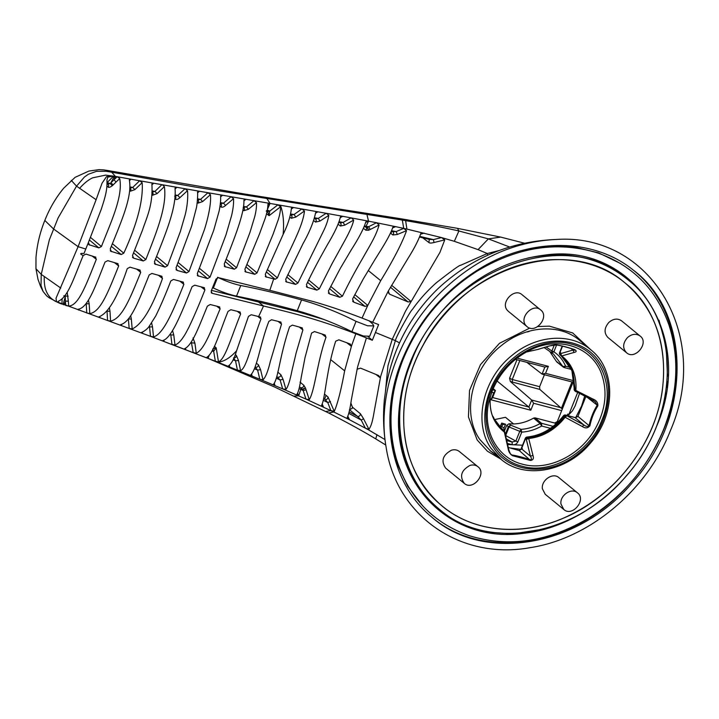 <?xml version="1.0" encoding="UTF-8"?>
<svg xmlns="http://www.w3.org/2000/svg" width="719" height="719" viewBox="0 0 719 719"><rect width="100%" height="100%" fill="white"/><g stroke="black" fill="none" stroke-linecap="round" stroke-linejoin="round"><path stroke-width="1.08" d="M49.476 298.008L46.717 295.931L43.086 291.456C39.527 284.185 41.405 288.598 37.99 279.323L35.95 268.717L35.995 257.483C37.046 244.712 39.994 232.363 44.83 220.436C49.548 208.465 55.848 197.698 63.739 188.135L75.127 177.323L88.859 171.077L98.952 169.657L103.707 169.882L108.165 170.583L111.706 172.201L195.191 187.048L402.325 220.077L403.727 228.39L406.55 230.655C402.056 243.202 393.437 259.874 380.711 280.68L367.652 305.665L362.052 318.086L378.607 324.593L372.334 340.276L366.411 337.912L357.577 366.969L351.285 400.177C350.099 408.734 348.706 414.602 347.106 417.775L349.281 419.626L368.559 429.881L384.989 439.579M108.165 170.583L241.881 193.564L315.587 205.346M408.365 220.05L457.437 228.336L500.631 237.09L488.381 238.879L458.902 230.979C444.764 227.734 427.005 224.283 405.624 220.643L402.325 220.077M524.618 243.229L500.64 237.09M349.272 419.635L333.769 411.978L328.682 413.003C347.628 422.745 363.311 431.364 375.74 438.887L385.752 445.016M328.682 413.003L274.667 387.047L208.043 358.386L150.496 336.339L56.495 301.683L56.019 298.25L78.101 246.68L96.112 199.72L76.538 186.14L84.384 177.063L88.383 174.241L96.562 171.329L106.178 171.284L111.706 172.201L115.408 176.407L117.341 176.757L119.722 178.591C123.147 196.629 110.96 221.838 101.433 246.536L98.836 247.884L88.814 244.631M43.086 291.456L41.019 285.479L41.244 274.388L49.35 239.822L58.077 217.992L76.538 186.14L71.28 180.379M499.319 250.473L487.275 253.519L460.663 265.284C460.115 264.691 452.008 270.515 436.343 282.765C427.365 290.71 419.393 299.598 412.427 309.431C410.216 311.003 395.468 337.894 395.378 340.644L387.945 365.773L385.492 391.091M211.449 290.359L258.498 301.998L263.54 305.997C298.34 314.329 320.449 320.207 355.824 333.778L351.474 346.127L344.644 370.86C341.031 390.345 337.579 403.835 334.281 411.34L330.848 410.585L325.752 411.511M297.585 393.095L298.52 395.783L296.848 394.354C298.259 392.736 299.715 387.056 301.234 377.313L305 357.667L311.57 333.104L314.5 331.558L324.772 334.901L326.031 337.211C317.322 361.459 314.706 391.199 309.242 399.638L305.935 399.081L333.769 411.987M509.663 247.03L488.381 238.87L478.054 249.628L454.327 241.314L441.502 237.567L444.755 239.867L439.92 252.441L405.579 311.039L392.241 339.35L380.657 376.423L374.347 410.639C372.442 421.846 371.498 425.154 368.955 429.369L365.576 428.227M350.836 402.991L352.409 407.125L360.435 413.784C360.264 415.717 359.284 416.589 357.496 416.382L361.226 420.067L365.306 428.084M347.834 416.229L349.524 419.761M368.955 429.369L363.553 418.746L361.226 420.067L348.769 413.353M357.963 334.254L358.817 334.937L355.842 333.787M358.817 334.937L366.411 337.921M323.433 407.08L321.519 405.471C325.446 398.317 325.986 371.66 335.692 341.183L338.856 339.817L349.955 343.934L351.474 346.127M350.539 344.23L349.955 343.934M211.215 292.588L212.159 293.325L263.54 305.997L258.651 316.558L260.62 317.169M260.071 316.908L260.997 318.912C250.625 346.567 246.653 367.553 240.595 370.725L237.432 370.078M252.108 376.064L250.724 374.95C257.159 368.631 260.341 343.385 268.843 321.429L271.566 319.748L280.554 322.004L281.524 324.071L270.335 361.414C268.016 371.184 265.581 377.322 263.028 379.821L259.811 379.246L217.767 362.16C223.771 361.765 230.053 357.972 236.587 350.764L248.459 316.405L251.219 314.742L258.651 316.558M280.554 322.004L281.012 322.202M274.29 383.308L274.991 385.609L273.481 384.341C278.442 378.32 279.52 356.3 289.604 326.759L292.381 325.114L301.809 327.747L302.888 329.913L296.174 352.795L291.968 370.6C289.955 380.737 287.951 387.011 285.937 389.41L282.648 388.889L259.811 379.246L257.609 370.105L254.508 368.784M301.809 327.747L302.393 328.044M300.048 382.14L303.822 385.276L305.449 387.972L306.078 389.788L303.202 390.561L305.935 399.09L283.079 389.069M324.772 334.901L325.419 335.252M229.64 366.951L228.381 365.953C231.518 363.76 234.259 358.7 236.587 350.773M89.578 245.089L88.401 242.501L83.997 253.501C79.881 253.151 79.62 253.825 83.197 255.506L85.974 254.104L95.825 257.204M95.241 256.899L96.328 259.298C85.525 286.548 78.452 305.485 68.691 306.123L65.735 305.485L65.411 301.099L64.027 304.883M117.341 176.757L139.648 180.757L142.164 182.644C143.378 200.188 137.248 223.699 123.785 253.178L121.223 254.544L110.618 251.183M110.286 250.688L111.391 251.632L110.259 248.99C121.529 220.931 132.476 196.377 129.321 180.136L129.555 179.444M129.321 180.136L131.011 179.211L129.42 180.712M142.164 182.644L134.866 189.627L130.463 191.191L130.957 189.268L129.726 188.081L132.718 187.425L139.648 180.757L185.026 188.746L187.497 190.67C188.297 197.671 186.94 208.106 185.187 214.792L180.325 231.617L167.59 265.697L165.082 267.117L154.774 263.999M162.395 184.819L164.363 186.598C167.311 206.227 156.23 232.839 145.84 259.559L143.306 260.952L133.608 258.157L132.503 255.515L142.416 230.332C146.29 218.378 153.156 205.418 151.898 184.208L152.149 183.489M151.898 184.208L153.677 183.246L151.97 184.81M132.521 257.231L132.844 257.708M154.45 263.522L155.52 264.43L154.441 261.806C165.109 234.736 176.847 207.683 175.014 188.297L175.31 187.578M175.014 188.297L176.856 187.317M187.497 190.67L179.894 197.662C178.069 199.352 176.559 199.873 175.364 199.235C176.263 197.707 176.02 196.655 174.645 196.089L177.782 195.424L185.026 188.746L231.051 196.709L233.54 198.66C233.792 203.216 233.163 208.807 231.635 215.412L226.018 234.736L210.038 277.121L207.575 278.577L197.608 275.737M207.935 192.719L210.415 194.66C211.476 203.019 207.962 218.783 204.331 229.864L188.989 271.557L186.509 272.995L177.099 270.434L176.047 267.836L191.631 226.188L196.386 207.881C197.042 205.49 198.067 194.481 197.509 192.234L197.824 191.506M197.509 192.234L199.433 191.245L197.554 192.863M176.056 269.544L176.371 270.011M198.327 276.15L197.312 273.588L213.714 230.323L219.079 211.251C220.356 205.032 220.868 200.026 220.598 196.233L220.94 195.496M220.598 196.233L222.557 195.244L220.625 196.853M220.427 202.659L223.492 203.171L231.051 196.709L253.969 200.664L256.494 202.605C256.665 206.686 256.072 211.386 254.724 216.707L249.879 232.677L236.542 267.792L234.295 269.194L224.679 266.578M224.256 266.003L225.299 266.902L224.238 264.026C234.987 237.234 244.496 212.653 243.921 200.242L244.28 199.514M243.921 200.242L245.916 199.28L243.93 200.853M243.552 206.425L246.455 206.901L253.969 200.664L277.929 204.807L280.545 206.766C280.635 210.002 279.907 214.217 278.37 219.421L273.076 234.232L257.043 272.905L254.796 274.298L245.314 271.791M244.891 271.225L245.916 272.106L244.891 269.283L259.424 234.115L265.212 218.261C266.938 212.995 267.827 208.357 267.908 204.349L268.304 203.639M267.908 204.349L270.011 203.432L267.459 209.319M266.875 211.242L267.675 211.602L266.875 211.242L268.151 210.397L269.742 211.116L277.929 204.807L301.845 208.977L304.479 210.982C302.78 227.887 287.942 252.018 277.399 277.902L275.125 279.278L265.671 276.806M266.282 277.121L265.293 274.325L283.133 234.394C284.167 222.674 283.268 213.013 280.464 205.409L280.401 205.239M273.696 278.936L269.814 290.314L218.423 277.651L216.024 279.026L211.17 291.15L212.159 293.325L211.512 292.984M217.632 362.16L208.043 358.386M209.076 355.572L208.034 358.377L206.704 357.37C214.1 352.993 219.538 332.079 228.058 311.363L230.862 309.736L239.76 311.929L240.631 313.942C230.044 340.644 225.155 358.88 218.486 361.909L215.349 361.262L213.669 351.303L211.862 351.133M239.76 311.929L240.281 312.181M185.511 348.266L185.745 349.722L184.522 348.742C192.279 345.417 199.01 326.435 207.387 306.141L210.245 304.532L219.259 306.824L220.131 308.828C211.485 329.329 204.699 349.362 196.269 353.2L193.213 352.598M219.259 306.824L219.789 307.085M163.887 340.078L164.076 341.453L162.898 340.5C171.571 338.137 181.125 314.212 192.072 286.683L194.723 285.173L203.962 287.591L204.924 289.892C199.127 304.622 193.753 317.151 188.791 327.469C185.933 332.861 185.439 334.2 181.925 339.098C179.606 342.208 177.296 344.185 174.996 345.021L171.958 344.437L170.798 334.91L169.891 334.569M203.962 287.591L204.493 287.843M142.416 332.088L142.578 333.382L141.427 332.466C144.16 331.369 146.586 329.572 148.707 327.055L155.699 316.018C160.454 306.384 165.487 294.7 170.807 280.958L173.495 279.448L182.905 282.01L183.884 284.329C172.812 311.731 163.429 334.155 153.524 336.905L150.487 336.33M182.905 282.01L183.462 282.288M121.538 325.599L120.441 324.736C131.056 321.941 138.614 301.09 149.192 274.928L151.916 273.445L161.478 276.132L162.485 278.469C152.329 307.426 142.227 324.26 132.179 328.969L129.159 328.403L128.368 318.966L131.334 319.074L130.705 315.767M161.478 276.132L162.045 276.42M99.797 316.621L99.896 317.708L98.818 316.89C108.156 313.439 117.637 297.342 127.263 268.618L130.004 267.171L139.693 269.967L140.726 272.33C130.193 298.052 122.212 318.715 110.573 321.069L108.048 320.656M139.693 269.967L140.232 270.236M78.587 310.051L77.652 309.332C87.538 308.388 94.423 288.894 105.019 262.076L107.787 260.646L117.619 263.558L118.68 265.931C108.623 290.755 100.804 312.055 89.785 313.592L87.152 313.116M117.619 263.558L118.096 263.774M150.496 336.339L149.534 326.83L149.049 326.651M357.037 369.224L360.57 368.146L378.625 375.534M380.333 377.736L378.616 375.525M362.052 318.086C340.105 309.709 328.61 306.042 313.96 301.728L269.814 290.314M79.557 188.369C84.042 183.282 88.428 179.768 92.688 177.818L105.594 175.121L115.408 176.407L113.953 179.759L116.065 182.015L112.317 185.727C109.863 187.47 108.398 187.83 107.94 186.805L106.906 185.996M88.401 242.51L101.316 209.112C104.938 197.779 107.455 190.391 106.933 180.065L107.868 177.072L113.575 176.083M96.112 199.711L102.035 183.219L106.484 176.694L112.362 175.912M367.652 305.683L364.982 306.366L353.91 302.223L352.535 299.077L363.239 279.008L374.734 259.918C382.652 247.273 390.264 235.329 392.754 227.384L393.455 226.728L395.603 226.647L376.486 222.737L379.102 224.975C375.992 235.895 371.022 243.498 362.673 258.292C355.438 270.623 348.688 283.25 342.442 296.183L339.826 297.271L329.563 293.936L328.412 290.997L340.276 268.448L351.438 249.565C358.934 237.863 363.715 228.678 365.8 221.982L366.51 221.245L368.38 221.146L351.366 217.911L353.667 220.068C352.939 224.499 349.533 232.156 343.448 243.031L332.079 263.612L319.299 288.876L316.854 290.117L306.824 287.16M306.393 286.593L307.444 287.492L306.438 284.67C313.08 270.398 321.896 254.436 327.927 243.84C334.695 232.507 338.829 223.618 340.339 217.174L340.851 216.491M340.339 217.174L342.72 216.302L326.408 213.336M326.417 213.345L328.781 215.403C328.152 219.798 326.48 224.813 323.793 230.448L297.927 283.043L295.599 284.382L286.045 281.803M285.686 281.309L286.629 282.118L285.677 279.34L303.005 243.678C309.574 231.994 313.781 221.659 315.623 212.68L316.063 212.006M315.623 212.68L317.843 211.808L301.845 208.977L294.035 214.532L295.877 217.066L291.339 218.27L289.865 217.129M352.607 301.099L353.155 301.782M328.403 292.948L328.88 293.55M380.324 377.897L375.785 374.32M360.435 413.784L363.553 418.737M352.409 407.125L352.274 408.311L349.47 409.722L357.496 416.382L349.137 411.924M260.988 318.939L257.654 316.315M235.248 354.557L236.434 355.537L238.501 360.525L235.526 360.812L233.118 359.806M240.586 370.725L238.501 360.525M256.35 363.122L258.445 364.866L260.566 369.674L257.609 370.105L255.119 367.067M263.028 379.821L260.566 369.674M281.515 324.08L278.073 321.375M277.768 372.127L280.895 374.734L283.07 379.353L280.131 379.965L276.339 378.275M285.937 389.41L283.07 379.353M302.888 329.913L299.185 326.992M309.242 399.638L306.078 389.788M118.68 265.94L114.474 262.633M89.785 313.592L89.174 303.849L86.208 303.706L86.765 312.981M88.473 300.147L89.174 303.849M109.459 308.136L109.998 311.327L107.032 311.165L107.571 320.494M110.573 321.069L109.998 311.327M162.485 278.469L158.423 275.278M132.179 328.969L131.334 319.074M183.884 284.329L179.903 281.201M151.628 323.101L152.5 326.92L149.534 326.857M153.524 336.905L152.5 326.92M204.924 289.892L201.032 286.827M172.56 330.605L173.764 334.955L170.807 334.955M174.996 345.021L173.764 334.955M196.269 353.2L194.912 343.134L190.778 342.729M192.998 337.957L194.912 343.134M240.631 313.942L237.315 311.327M214.406 346.369L216.221 347.879L213.669 351.303L212.707 349.021L216.221 347.879L218.486 361.909M256.494 202.605L248.459 209.256L243.894 210.685L242.968 209.966M233.54 198.651L225.559 205.463C223.663 207.099 222.135 207.593 220.967 206.955L219.987 206.191M210.038 277.121L199.433 268.277M188.989 271.557L178.168 262.534M210.415 194.66L202.641 201.581L198.067 203.135L197.204 202.461M167.59 265.697L156.562 256.503M175.364 199.235L174.834 198.83M161.892 184.693L154.927 191.416L157.084 193.618L164.363 186.598M157.084 193.618L152.644 195.208L152.051 194.75M123.785 253.169L112.407 243.678M130.463 191.191L129.627 190.535M101.433 246.536L90.459 237.378M116.065 182.015L119.722 178.591M96.328 259.307L92.05 255.946M67.182 292.22L68.341 301.18L65.411 301.099L65.204 295.994L63.82 295.833M68.691 306.123L68.341 301.18M61.178 303.858L57.745 301.827L58.509 301.144C68.323 296.875 74.192 276.905 83.197 255.506M323.829 319.461L297.342 311.606L258.498 301.998M369.629 336.24L363.419 336.007L351.924 331.666C333.931 322.867 315.704 315.875 297.262 310.68C275.476 304.712 255.227 299.859 236.524 296.129C229.352 294.583 221.632 291.878 213.345 288.013L217.641 277.273C225.874 281.246 233.585 283.996 240.766 285.515C259.514 289.155 279.772 293.963 301.558 299.931C320 305.135 338.155 312.271 356.049 321.348L367.508 325.779L373.763 325.905L372.784 324.116L369 320.683M297.342 311.606L297.666 310.788M237.486 282.45L233.612 281.488M402.083 359.967C418.539 320.288 445.061 289.469 481.64 267.513C532.446 237.198 594.218 238.268 633.241 270.074C691.795 313.412 691.633 416.777 632.972 481.91C579.379 546.889 483.375 563.462 431.364 516.745C390.282 483.114 378.131 417.982 402.083 359.967M670.476 430.42C647.28 490.25 589.346 538.684 530.245 547.644C460.502 560.434 396.412 515.883 386.157 447.434C376.558 394.452 399.494 331.225 443.299 289.856C477.119 258.202 514.813 241.404 556.371 239.463C650.542 233.055 711.828 335.647 670.476 430.42M35.95 268.708L41.244 274.388L60.782 288.049M44.254 276.635C44.021 283.331 44.884 288.607 46.843 292.453C48.443 295.949 51.22 298.861 55.174 301.189L60.729 303.688M61.969 304.146L62.104 298.825M121.439 324.386L121.592 325.599M78.686 310.087L78.605 309.116M63.056 304.541L65.204 297.001M65.105 295.383L65.213 295.994L68.143 296.192M556.371 239.463C510.715 241.26 471.152 257.753 437.682 288.939C410.082 315.938 392.907 348.418 386.148 386.391L384.377 399.71M407.61 219.861L394.336 217.731M457.437 228.336L458.902 230.979L454.327 241.314M395.603 226.647L403.727 228.39L396.151 231.581L397.337 234.484L392.862 234.969L390.453 233.109M365.665 222.468L368.38 221.146L376.468 222.728L368.748 226.692L370.177 229.523L368.541 230.242L365.845 230.197L363.446 228.336M405.624 220.643L406.918 229.091L441.502 237.576L433.395 239.616L434.033 242.51C431.382 243.193 429.674 243.211 428.919 242.564L422.736 237.809M487.707 255.209L487.275 253.519L478.054 249.628M342.72 216.302L351.366 217.92M315.569 213.219L317.843 211.808L326.399 213.345M410.792 301.558L408.041 301.935L390.049 294.386L389.24 293.891L388.341 290.961L372.685 322.229M424.192 233.118L420.75 233.666C418.377 240.425 414.117 248.684 407.979 258.436L388.386 290.889M406.918 229.091L403.727 228.39M367.544 226.485L368.748 226.692L367.364 226.97L368.541 230.242M394.407 217.74L362.61 212.716L366.897 214.316L368.532 221.173L366.061 226.233L367.4 226.764L365.225 226.818C366.762 227.429 366.969 228.561 365.845 230.197M392.583 227.896L395.684 226.665M419.761 236.398L433.395 239.616L429.405 239.373M424.192 233.109L420.57 234.205M351.061 217.857L343.152 222.414L344.743 225.164L353.667 220.068M339.08 221.749L343.143 222.414L339.754 222.656C341.264 223.267 341.48 224.382 340.384 226.009L338.11 224.247M340.24 217.677L342.72 216.311M444.755 239.867L434.033 242.51M410.926 301.405L391.603 285.272M344.644 370.842L330.713 359.662M324.512 394.102L328.044 397.032L334.281 411.331M257.043 272.905L246.905 264.439M280.536 206.766L269.095 215.691L266.515 213.696M149.534 326.848L149.309 326.318M406.55 230.655L397.337 234.484M380.711 280.68L368.236 270.497M379.102 224.975L370.177 229.523M319.299 288.876L308.667 280.006M344.743 225.164L340.384 226.009M297.927 283.043L287.834 274.622M328.781 215.403L320.018 221.039L315.56 222.072L313.718 220.643M277.399 277.902L267.369 269.535M304.479 210.982L295.877 217.066M429.198 239.328L428.416 239.059M340.321 222.836L338.775 222.584M283.142 234.385C287.906 224.589 290.656 215.925 291.393 208.402L291.788 207.737M368.398 230.278L367.247 226.979M197.527 198.812L200.547 199.334L207.953 192.728M291.393 208.402L293.415 207.503M220.967 206.955C221.91 205.4 221.677 204.331 220.266 203.756L223.51 203.153L225.559 205.463M198.067 203.135C198.992 201.59 198.75 200.529 197.357 199.954L200.556 199.316L202.641 201.581M176.901 187.344L175.068 188.917M175.13 194.966L177.791 195.424L179.894 197.662M129.815 186.886L132.718 187.425L134.866 189.627M113.584 176.074L107.041 182.671L110.151 183.525L117.161 176.721M114.366 176.218L110.942 182.698L113.126 184.909M152.248 190.939L154.927 191.416L151.898 192.099L153.138 193.276L152.644 195.208M112.317 185.727L110.151 183.525L107.679 183.992L108.713 185.134C108.416 186.976 108.165 187.533 107.94 186.805L108.003 186.841M108.946 183.03L107.49 183.947M326.165 213.3L318.283 218.396L320.018 221.039M314.625 217.821L318.274 218.405L314.913 218.756C316.405 219.358 316.621 220.463 315.56 222.072M267.064 210.227L266.282 211.152M293.514 207.512L291.384 208.968M290.683 214.001L294.026 214.532L290.674 214.981C292.139 215.574 292.363 216.671 291.339 218.27M269.742 211.116L269.095 215.691L267.675 211.602L269.742 211.116M267.899 204.942L270.02 203.432L267.091 198.786L263.397 197.06M243.894 210.685C244.855 209.121 244.622 208.052 243.193 207.476L246.464 206.901L248.459 209.256M315.452 218.927L314.347 218.756M267.621 211.557L267.126 211.359M291.204 215.152L290.44 215.035M322.202 404.024L323.505 407.116M305.449 387.972L302.124 390.049M303.822 385.276C303.544 387.119 302.564 387.936 300.875 387.712L302.322 389.312L302.133 390.022L299.068 388.62M330.506 401.57L327.765 402.55L330.857 410.585M328.044 397.032C327.81 398.919 326.821 399.746 325.087 399.53L327.774 402.55L323.316 400.312M282.657 388.88L280.131 379.965L276.797 376.612M229.352 365.351L229.729 366.987M237.414 370.078L235.526 360.803L233.522 357.882C235.14 358.089 236.111 357.307 236.434 355.537M325.087 399.53L323.649 398.802M280.895 374.734C280.617 376.549 279.637 377.358 277.965 377.142M294.197 396.088L298.664 395.854L300.794 389.428L300.857 387.703L299.437 387.029M302.205 390.084L303.202 390.561L302.393 389.401M368.218 336.771L372.334 340.276M371.238 321.663L370.923 322.436M193.195 352.598L191.308 341.911M208.034 358.377L207.692 356.804M170.798 334.937L170.34 333.976M251.632 374.168L252.135 376.064M258.445 364.866C258.148 366.654 257.168 367.445 255.524 367.238M302.322 389.312L305.386 387.82M367.634 226.503L367.364 226.97M391.513 230.727L396.151 231.59L392.277 231.545C393.85 232.174 394.039 233.316 392.862 234.969M392.871 231.734L392.277 231.545M428.919 242.564L429.288 239.436M667.547 374.707L668.023 374.959M666.89 387.505L667.556 381.609M664.689 398.407L665.857 393.095M668.023 374.905L667.556 374.644M411.034 362.313C444.351 269.697 567.668 223.438 628.954 280.572C681.208 321.959 679.886 416.274 626.213 475.969C577.105 535.394 489.765 551.635 440.801 510.454C400.654 479.69 388.179 417.577 411.034 362.313M667.466 376.226L666.216 347.178L658.972 320.171M485.352 532.015L513.339 533.822L542.153 529.301M563.076 518.291C519.909 536.778 472.015 531.925 441.098 505.08C399.144 471.179 391.433 401.193 423.176 344.994C463.126 267.162 568.145 233.99 623.777 281.938C667.663 315.165 676.534 386.669 644.098 444C624.703 478.189 597.696 502.949 563.076 518.291M627.606 337.463C632.019 333.832 636.198 333.364 640.162 336.052C649.491 342.837 635.021 360.525 626.528 352.714C622.384 348.14 622.753 343.053 627.606 337.463M626.519 352.714L607.95 337.517C603.807 332.942 604.167 327.855 609.038 322.265C613.451 318.634 617.63 318.158 621.584 320.845L640.162 336.052M555.913 424.003L554.753 423.033L557.315 421.541L561.674 410.63L533.597 403.26L531.683 400.043L528.878 407.062L492.623 397.544L495.427 390.525L492.668 389.797M533.597 403.26L530.802 410.243L528.878 407.062L496.353 380.432M517.006 358.116L548.363 366.348L544.867 367.076L542.063 374.096L571.956 381.942L561.575 407.889L531.683 400.043L510.364 381.528L509.573 378.212L512.252 379.506L519.855 360.516M526.793 362.331L542.063 374.096L545.568 373.332L573.645 380.702L561.674 410.63M513.6 423.949L505.475 417.317L494.106 419.68L505.484 417.299L513.6 423.949C520.439 423.734 527.108 421.774 533.597 418.099L535.062 417.865L541.56 423.311L540.086 423.545C533.938 427.023 527.602 428.955 521.095 429.351L519.765 431.328L508.342 426.691L510.643 425.154L521.095 429.351L521.769 432.119L517.86 441.879C516.655 444.144 514.768 445.079 512.216 444.71L512.081 441.996L515.865 441.089L504.963 435.148L508.342 426.691L506.697 425.333L509.007 423.797L513.564 423.94M554.753 423.033L535.062 417.865M530.802 410.243L490.987 399.8L493.782 392.817L491.697 392.268M490.987 399.8L492.623 397.544M548.363 366.348L545.568 373.332M493.782 392.817L495.427 390.525L493.189 388.584M574.05 379.686L573.645 380.702M570.544 367.499L565.619 366.205L563.912 367.409L556.308 361.315L549.622 351.285M541.578 348.32L540.625 348.607M522.551 445.205L507.587 444.495M500.532 458.929L487.437 451.226L477.182 439.992L468.437 416.921L469.525 390.471L480.472 364.641L499.444 343.322L529.84 328.035M537.785 326.543L549.397 326.156L572.701 332.951L590.38 349.416M491.257 390.615C503.615 357.774 541.793 335.512 571.102 344.059C601.03 351.061 615.841 387.235 602.073 419.707C589.715 452.557 551.536 474.81 522.228 466.263C492.299 459.261 477.488 423.105 491.257 390.615M561.422 356.004C570.94 363.922 575.173 374.941 574.113 389.06L575.281 390.983M490.061 397.23L488.911 401.993M526.182 352.049L537.399 349.551L549.325 345.929L556.785 344.922C561.719 345.722 567.722 347.295 574.778 349.65C576.845 350.971 576.62 351.897 574.104 352.436L561.746 355.941C572.171 364.111 576.881 375.606 575.874 390.435L576.305 391.882L575.155 390.084L593.265 399.225C596.581 400.555 598.109 402.793 597.831 405.938C594.137 411.681 591.494 418.296 589.895 425.783C587.863 428.272 585.347 428.524 582.336 426.547L565.134 417.281C555.212 429.773 543.079 436.846 528.726 438.509L532.941 455.343C534.01 458.434 533.183 460.124 530.469 460.43L512.476 455.702C510.059 454.093 508.621 451.802 508.162 448.836L504.379 432.119C493.953 423.949 489.244 412.454 490.259 397.625L490.178 396.825M574.661 349.713L574.571 349.713C567.462 347.313 561.395 345.722 556.38 344.931C555.67 345.084 556.362 344.275 549.729 345.866L537.74 349.488M574.778 349.65L574.481 349.632C575.452 350.252 574.93 350.387 572.917 350.054L570.994 348.544M576.018 391.774L574.93 390.956A2.157 2.157 0 0 1 574.148 388.853M593.265 399.225L593.687 400.771L595.305 401.867L597.228 405.201L587.863 397.841M585.949 396.331L577.932 416.373L575.676 417.613L574.544 417.442M574.104 352.436L572.917 350.054L560.631 353.613L561.746 355.941L560.299 355.15L559.813 352.966L560.631 353.613L561.117 355.797L562.24 356.651M575.398 391.208L593.687 400.771M579.478 393.554L575.137 405.938L572.45 410.855L568.765 414.764L567.875 414.036L566.932 415.384M584.664 396.205L581.581 406.064L575.667 417.613L574.948 417.523M522.327 448.476L519.28 450.57L509.843 447.892L521.122 449.42L522.264 448.62M508.279 447.488L509.843 447.892L508.27 447.443M563.094 518.309C519.927 537.003 472.024 531.862 441.08 505.16C411.627 478.809 399.584 443.407 404.941 398.946C411.951 345.623 452.143 293.01 502.23 271.575C544.786 252.432 592.384 256.449 623.822 281.893C654.955 308.172 667.807 344.239 662.361 390.084C655.288 444.126 614.053 497.386 563.094 518.309M445.708 468.168C440.765 461.023 442.688 455.037 451.487 450.193C454.516 449.348 457.14 449.788 459.36 451.514L477.919 466.712C487.257 473.506 472.787 491.176 464.285 483.375C459.342 476.23 461.265 470.235 470.055 465.391C473.084 464.555 475.708 464.995 477.919 466.712M508.432 311.399L507.407 310.374C500.073 302.609 514.283 287.465 522.057 294.718M563.813 509.501L545.245 494.304L542.405 488.848C540.976 480.265 552.965 472.086 558.888 477.641L577.456 492.839C586.785 499.633 572.315 517.303 563.813 509.501L560.982 504.046C559.553 495.463 571.533 487.302 577.447 492.839M504.648 432.326L504.477 430.834M499.696 427.643L501.718 423.087L505.583 424.219L503.911 428.156L504.495 430.852L506.697 425.333M504.055 431.481L504.495 430.852M501.233 424.237L502.698 424.668L500.945 427.625L501.817 428.668M505.583 424.219L502.698 424.668M525.975 325.581C518.66 317.807 532.842 302.672 540.634 309.934C549.963 316.711 535.493 334.398 526.991 326.588L525.975 325.581M556.785 344.922L555.94 344.769M489.01 402.047L489.01 401.427M509.007 423.797L510.643 425.154L509.034 427.131L505.574 435.759M565.502 416.714L564.703 416.508M589.895 425.783L589.05 425.639C587.89 426.852 586.201 426.655 583.972 425.037L575.02 417.568L565.907 415.178L563.678 416.094C553.819 428.515 541.749 435.543 527.476 437.197L525.508 438.734L521.491 448.782L530.451 456.25C531.718 458.407 531.701 459.603 530.397 459.836C523.234 457.374 517.051 455.756 511.865 454.974L511.245 454.642M582.336 426.547L583.972 425.037L565.655 415.061A2.157 2.157 0 0 0 563.39 415.834C553.477 428.434 541.38 435.498 527.099 437.044L528.294 437.862C542.557 436.217 554.628 429.18 564.487 416.768L566.716 415.852L565.134 417.281L564.181 416.373M597.831 405.938L597.228 405.201C593.49 411.178 590.766 418 589.05 425.639L577.932 416.373M526.344 438.437L525.508 438.734L526.317 439.408L528.294 437.862L528.726 438.509L526.317 439.408L530.451 456.25L532.941 455.343M504.882 432.703L501.961 429.818M530.469 460.43L519.28 450.57M512.476 455.702L510.571 453.869M508.162 448.836L508.746 449.51C509.663 452.53 510.499 454.246 511.263 454.66M515.451 359.356L544.867 367.076M546.072 346.962L551.886 351.025L551.716 352.804L544.103 347.556L551.572 352.705M529.22 331.414L527.342 331.944M562.285 409.057L539.789 389.401L510.364 381.528M544.418 374.716L539.627 386.687L539.789 389.401M573.241 381.672L571.956 381.942M500.945 427.625L499.858 427.985M326.093 395.414L324.539 399.252M44.83 220.436L53.386 228.822L78.101 246.68L85.786 249.017M395.387 340.644L399.503 342.891M376.972 434.707L375.74 438.887M392.241 339.35L395.378 340.644M375.579 332.538L392.241 339.341M326.031 337.211L321.86 333.931M140.726 272.33L136.592 269.077M220.131 308.828L216.779 306.195M254.796 274.298L245.889 266.875M236.542 267.792L226.179 259.146M234.295 269.194L225.2 261.599M207.575 278.577L198.381 270.91M198.336 276.159L197.303 275.278M186.5 272.995L177.117 265.167M165.073 267.108L155.511 259.146M145.84 259.559L134.624 250.212M143.288 260.952L133.572 252.845M121.214 254.535L111.337 246.311M98.836 247.884L89.399 240.011M89.587 245.089L88.464 244.136M297.262 310.68L301.558 299.931M351.924 331.666L356.049 321.348M236.524 296.129L240.766 285.515M632.693 269.643C675.465 302.744 688.667 369.162 664.23 428.254C659.107 441.044 652.564 453.213 644.619 464.78M627.48 486.224C573.537 546.871 482.134 561.099 431.373 516.745M422.556 505.709L407.736 486.332L397.176 463.755L391.253 438.743L390.138 412.158M522.309 250.419L548.597 246.195L574.301 247.012L598.55 252.845L620.506 263.514M364.461 225.964L366.061 226.233L365.207 226.818M390.462 287.241L408.041 301.935M351.402 346.387L346.756 342.72M367.786 305.431L354.791 294.592M353.622 296.893L364.982 306.366M390.075 294.395L388.611 293.136M295.599 284.382L286.746 276.986M342.442 296.183L330.686 286.378M339.826 297.271L329.536 288.687M265.266 276.249L266.273 277.112M275.125 279.278L266.327 271.935M267.558 210.308L268.151 210.397M316.854 290.117L307.543 282.342M390.902 233.459L391.666 231.518M421.658 233.864L420.974 233.333M528.043 257.986C566.905 250.005 600.23 257.276 628.029 279.79L628.954 280.572M440.792 510.454L439.848 509.699C412.32 486.943 398.605 455.756 398.712 416.139M509.573 378.212L516.961 359.752M533.597 418.099L540.086 423.545L541.695 426.025C535.242 429.683 528.6 431.715 521.769 432.119L519.765 431.328L515.865 441.089L517.86 441.879M556.767 361.927L563.354 367.139A2.157 2.157 0 0 0 564.145 367.526L563.912 367.409M553.127 426.349L541.56 423.311L541.695 426.025L550.457 428.326M554.313 344.958L551.886 351.025L553.891 351.807C559.13 355.375 563.04 360.174 565.619 366.205L562.896 366.528L553.576 354.161L551.716 352.804L553.891 351.807L556.623 344.967M507.335 443.425L512.216 444.71M503.48 430.987L493.009 417.326M490.205 450.678L479.762 439.408C461.337 413.398 471.655 368.559 501.368 345.578C525.832 325.41 560.2 323.199 580.134 340.824M501.511 459.648L491.104 448.413C472.734 422.475 483.024 377.79 512.647 354.88C537.03 334.775 571.29 332.573 591.162 350.135M493.692 447.829C475.879 422.682 485.855 379.353 514.57 357.136C542.494 333.742 583.136 336.303 599.637 362.502C617.45 387.64 607.474 430.978 578.759 453.186C550.835 476.589 510.193 474.028 493.692 447.829M489.028 401.148L492.326 390.66C500.316 371.831 513.312 358.107 531.332 349.47C559.292 336.186 591.099 346.855 601.093 372.775C607.87 390.947 605.847 409.74 595.017 429.162C579.963 455.756 547.608 471.287 522.443 464.186C496.856 457.967 481.901 429.899 489.055 401.139L492.326 390.642C500.28 371.804 513.285 358.071 531.332 349.452M560.649 352.661L559.813 352.966L562.528 346.172M561.746 356.273L571.929 370.698L574.337 389.437L575.155 390.084L572.666 371.13L561.162 355.833M503.911 428.156L501.449 426.133M506.679 440.576L512.081 441.996L506.293 438.887M493.36 418.116L493.288 416.966M501.395 429.351L503.273 430.816A2.157 2.157 0 0 1 503.399 430.915L503.309 430.852M539.627 386.687L512.252 379.506L512.386 382.211M568.765 414.764L577.627 392.61M557.315 421.541L557.953 422.071M206.227 357.765L175.634 345.839M369.665 336.303L373.826 325.887M656.663 426.178C634.922 482.53 578.939 527.548 523.684 533.3C451.856 543.618 392.412 485.433 398.955 410.962C402.415 369.135 420.049 332.34 451.856 300.578C479.07 274.757 509.546 259.667 543.294 255.308C632.927 241.242 696.073 335.899 656.663 426.178M663.781 429.027C648.385 466.316 623.733 495.777 589.814 517.419C549.037 541.856 508.737 547.914 468.905 535.583C432.613 522.578 408.482 497.171 396.511 459.333C387.433 427.41 389.581 394.255 402.937 359.86C418.341 322.4 443.084 292.822 477.155 271.117C517.95 246.725 558.25 240.721 598.055 253.097C632.846 265.527 656.51 289.586 669.056 325.294C679.581 358.341 677.819 392.916 663.781 429.027M49.216 297.837L59.048 303.032M59.758 303.319L59.129 303.067M306.24 203.881L362.852 212.752M419.492 237.072L429.594 239.427M130.274 188.261L129.78 188.171M107.751 184.073L107.014 183.929M364.156 226.719L365.944 227.024M393.203 231.797L391.208 231.428M421.181 233.19L421.945 233.774M386.148 447.434C383.452 431.58 382.868 415.645 384.386 399.629M439.848 509.699L440.396 510.131M564.145 367.526L571.425 369.44M496.218 454.812L490.169 450.723L501.485 459.693C525.23 479.609 567.165 471.628 590.443 443.138C615.698 414.773 616.246 370.024 591.189 350.099L580.161 340.779M562.195 346.091L559.58 352.625A2.157 2.157 0 0 0 560.245 355.105L561.072 355.761M502.186 430.016C493.189 422.071 489.217 411.268 490.259 397.589M504.379 430.762L501.718 428.587M508.423 311.39L526.991 326.588M522.066 294.727L540.634 309.925M526.461 351.897L537.291 349.578A2.157 2.157 0 0 0 537.614 349.524M445.717 468.177L464.285 483.375M493.728 418.979A2.157 2.157 0 0 0 493.387 417.074L492.353 415.609M527.099 437.044A2.157 2.157 0 0 0 525.274 438.392L521.257 448.44M565.664 415.052L574.769 417.442M593.481 400.717L595.269 401.84M504.837 432.55A2.157 2.157 0 0 0 504.181 431.58M504.891 432.748L508.746 449.51M551.671 352.768A2.157 2.157 0 0 0 551.752 352.831L553.576 354.161"/></g></svg>
